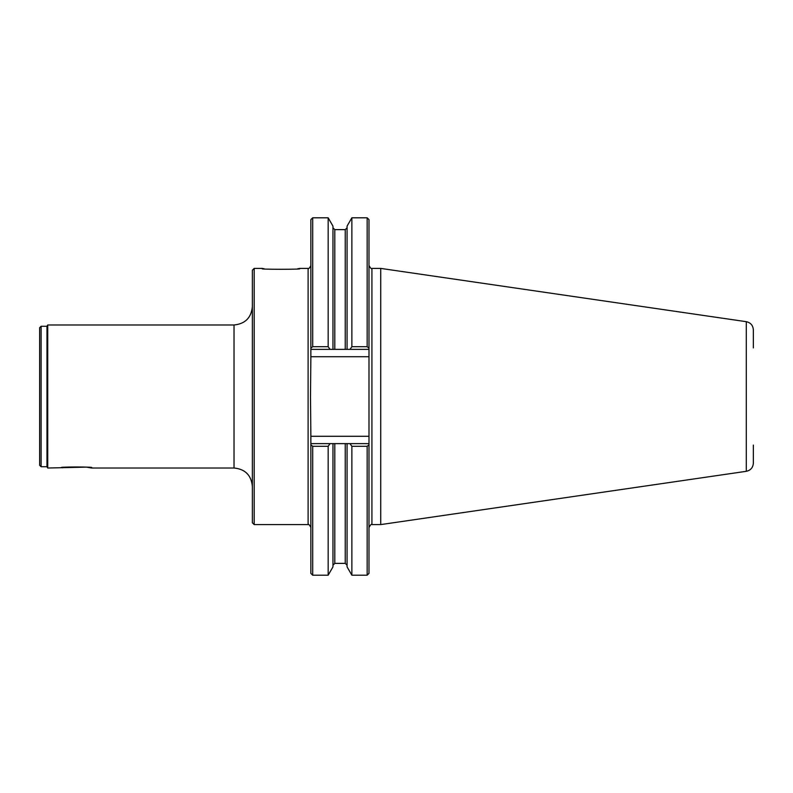 <?xml version="1.0" encoding="UTF-8"?>
<svg xmlns="http://www.w3.org/2000/svg" width="793" height="793" viewBox="0 0 793 793"><rect width="100%" height="100%" fill="white"/><g stroke="black" fill="none" stroke-linecap="round" stroke-linejoin="round"><path stroke-width="1.19" d="M297.999 268.609C310.459 269.501 251.49 269.501 263.95 268.609C251.49 269.501 310.459 269.501 297.999 268.609M254.196 524.589L254.196 268.411L252.362 270.244L252.362 522.756L254.196 524.589L308.11 524.589L308.11 268.411C308.408 269.263 309.329 268.341 310.866 265.665M47.729 324.981L47.729 468.019L46.985 466.73L41.117 466.73L41.117 326.27L46.985 326.27L47.729 324.981L234.024 324.981L234.024 468.019C245.166 469.099 251.282 475.215 252.362 486.357M62.617 467.781C52.447 466.71 100.572 466.71 90.402 467.781M41.117 466.73L39.65 465.263L39.65 327.737L41.117 326.27M310.499 396.5L310.866 436.289L368.993 436.289L368.993 356.711L310.866 356.711L310.499 396.5M380.729 268.411L746.292 321.69L746.292 471.31L380.729 524.589L380.729 268.411L371.927 268.411C371.501 269.263 370.529 268.282 368.993 265.477M746.292 321.69C750.654 322.662 753.013 325.388 753.35 329.848L753.35 347.909M753.35 445.091L753.35 463.152C753.013 467.612 750.654 470.338 746.292 471.31M349.971 349.376L351.874 346.7L351.874 217.797L347.076 226.114L347.076 349.376L368.993 349.376L368.993 356.711M347.076 349.376L345.242 349.376L345.242 229.623L347.076 227.789M310.866 356.711L310.866 349.376L345.242 349.376M328.163 575.203L328.163 446.3L312.7 446.3L312.7 575.203L328.163 575.203L332.961 566.886L332.961 443.624L310.866 443.624L310.866 436.289M332.961 443.624L347.076 443.624L347.076 566.886L351.874 575.203L367.159 575.203L367.159 446.3L351.874 446.3L351.874 575.203M368.993 436.289L368.993 443.624L347.076 443.624M368.993 443.624L368.993 573.369L367.159 575.203M351.874 346.7L367.159 346.7L367.159 217.797L368.993 219.631L368.993 349.376M332.961 349.376L332.961 226.114L328.163 217.797L328.163 346.7L330.066 349.376M310.866 349.376L310.866 219.631L312.7 217.797L312.7 346.7L328.163 346.7M312.7 575.203L310.866 573.369L310.866 443.624M351.874 446.3L349.971 443.624M330.066 443.624L328.163 446.3M310.866 444.823L312.7 446.3M367.159 446.3L368.993 444.823M368.993 348.177L367.159 346.7M312.7 346.7L310.866 348.177M46.985 326.27L46.985 466.73M234.024 468.019L91.542 468.019L86.477 467.127L47.729 468.019M368.993 527.523C370.529 524.718 371.501 523.737 371.927 524.589L371.927 268.411M334.795 443.624L334.795 563.377L345.242 563.377L345.242 443.624M334.795 349.376L334.795 229.623L345.242 229.623M308.11 524.589C308.408 523.737 309.329 524.659 310.866 527.335M254.196 268.411L262.542 268.411M299.407 268.411L308.11 268.411M351.874 217.797L367.159 217.797M312.7 217.797L328.163 217.797M345.242 563.377L347.076 565.211M334.795 563.377L332.961 565.211M334.795 229.623L332.961 227.789M371.927 524.589L380.729 524.589M234.024 324.981C245.166 323.901 251.282 317.785 252.362 306.643"/></g></svg>
